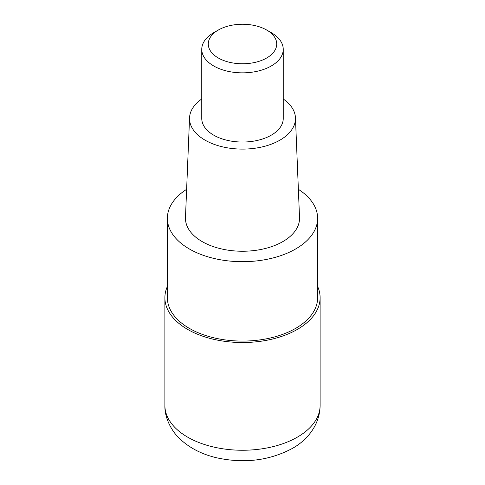 <?xml version="1.0" encoding="UTF-8"?>
<svg xmlns="http://www.w3.org/2000/svg" width="485" height="485" viewBox="0 0 485 485"><rect width="100%" height="100%" fill="white"/><g stroke="black" fill="none" stroke-linecap="round" stroke-linejoin="round"><path stroke-width="0.73" d="M317.626 286.465A77.612 44.808 180 0 1 320.112 297.711A77.612 44.808 180 0 1 297.378 329.394A77.612 44.808 180 0 1 212.8 339.112A77.612 44.808 180 0 1 164.888 297.711A77.612 44.808 180 0 1 167.373 286.465M167.373 218.317L167.373 297.711A75.126 43.371 0 0 0 213.752 337.784A75.126 43.371 0 0 0 295.62 328.381A75.126 43.371 0 0 0 317.626 297.711L317.626 218.317A75.126 43.371 180 0 1 295.62 248.987A75.126 43.371 180 0 1 213.752 258.39A75.126 43.371 180 0 1 167.373 218.317A75.126 43.371 180 0 1 186.634 189.32M298.366 189.32A75.126 43.371 180 0 1 317.626 218.317M189.55 117.8L185.476 217.541A57.036 32.931 0 0 0 220.051 248.587A57.036 32.931 0 0 0 282.834 241.603A57.036 32.931 0 0 0 299.524 217.541L295.45 117.8A52.962 30.579 180 0 1 279.948 140.141A52.962 30.579 180 0 1 221.657 146.634A52.962 30.579 180 0 1 189.55 117.8A52.962 30.579 180 0 1 201.76 98.982M283.24 98.982A52.962 30.579 180 0 1 295.45 117.8M201.76 49.331L201.76 118.522A40.74 23.522 0 0 0 226.907 140.25A40.74 23.522 0 0 0 271.309 135.151A40.74 23.522 0 0 0 283.24 118.522L283.24 49.331A40.74 23.522 180 0 1 271.309 65.96A40.74 23.522 180 0 1 226.907 71.059A40.74 23.522 180 0 1 201.76 49.331A40.74 23.522 180 0 1 213.691 32.701L218.298 30.04A34.223 19.758 180 0 1 266.702 30.04A34.223 19.758 180 0 1 266.702 57.982A34.223 19.758 180 0 1 218.298 57.982A34.223 19.758 180 0 1 218.298 30.04L213.691 32.701M266.702 30.04L271.309 32.701A40.74 23.522 180 0 1 283.24 49.331M164.888 405.442A77.612 44.808 0 0 0 212.8 446.843A77.612 44.808 0 0 0 297.378 437.13A77.612 44.808 0 0 0 320.112 405.442C319.851 425.503 306.605 440.568 292.237 448.498C269.454 460.586 244.398 463.715 217.068 457.876C202.421 454.524 190.181 448.334 180.341 439.319C172.514 432.444 164.463 418.652 164.888 405.442L164.888 297.711M320.112 297.711L320.112 405.442"/></g></svg>
